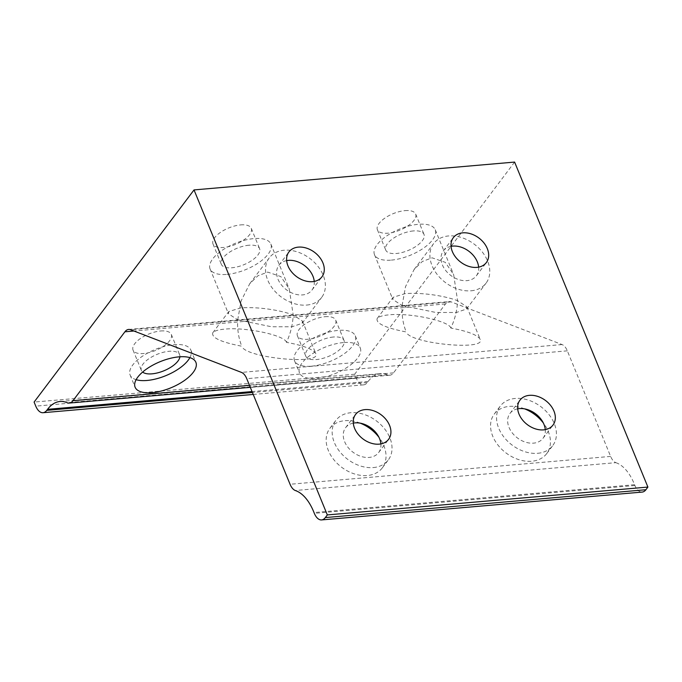 <?xml version="1.0" encoding="UTF-8"?>
<svg xmlns="http://www.w3.org/2000/svg" width="682" height="682" viewBox="0 0 682 682"><rect width="100%" height="100%" fill="white"/><g stroke="black" fill="none" stroke-linecap="round" stroke-linejoin="round"><path stroke-width="0.51" stroke-dasharray="3.41 2.56" d="M514.603 162.077L354.674 374.222L356.345 378.28A14.595 7.732 -95 0 0 363.6 384.861A14.595 7.732 -95 0 0 367.342 382.508L368.11 381.485A48.644 25.78 85 0 1 380.565 373.651A48.644 25.78 85 0 1 387.666 374.853A14.595 7.732 -95 0 0 389.797 375.211A14.595 7.732 -95 0 0 393.531 372.858L445.482 303.95A14.595 7.732 85 0 1 449.216 301.597A14.595 7.732 85 0 1 451.186 301.887L562.036 344.555A14.595 7.732 85 0 1 567.33 350.838L610.629 456.411A14.595 7.732 -95 0 0 615.837 462.669L295.263 490.511M343.387 342.577A32.838 14.134 157.7 0 0 311.316 354.487A32.838 14.134 157.7 0 0 299.517 372.935A32.838 14.134 157.7 0 0 316.405 378.374A32.838 14.134 157.7 0 0 348.476 366.464A32.838 14.134 157.7 0 0 360.275 348.016A32.838 14.134 157.7 0 0 343.387 342.577M286.474 342.347C284.957 335.305 245.733 326.908 224.728 329.125C218.249 329.713 214.267 330.932 212.767 332.773C211.284 337.684 220.951 342.168 241.778 346.226L241.778 346.226C238.555 338.093 237.2 329.295 237.72 319.841L228.479 313.788L228.76 311.555L240.72 307.906C260.336 306.499 282.97 310.941 293.2 315.016C292.774 324.47 290.532 333.575 286.474 342.347C303.268 345.467 313.038 349.201 315.775 353.566C322.364 365.458 244.821 357.828 241.803 346.286M450.87 328.068C449.353 321.026 410.138 312.629 389.124 314.837C382.645 315.434 378.663 316.653 377.172 318.494C375.68 323.404 385.347 327.889 406.182 331.946L406.182 331.946C402.96 323.814 401.604 315.016 402.116 305.553L392.875 299.509L393.164 297.275L405.117 293.627C424.733 292.22 447.375 296.661 457.596 300.736C457.17 310.191 454.928 319.295 450.87 328.068C467.673 331.188 477.434 334.922 480.171 339.286C486.76 351.179 409.226 343.549 406.199 332.006M360.249 423.164A32.838 23.989 37 0 0 344.845 420.683A32.838 23.989 37 0 0 329.875 428.339A32.838 23.989 37 0 0 333.711 459.549A32.838 23.989 37 0 0 367.342 475.524A32.838 23.989 37 0 0 382.312 467.869A32.838 23.989 37 0 0 378.936 437.247M524.646 408.885A32.838 23.989 37 0 0 509.249 406.404A32.838 23.989 37 0 0 494.271 414.059A32.838 23.989 37 0 0 498.116 445.269A32.838 23.989 37 0 0 531.738 461.245A32.838 23.989 37 0 0 546.717 453.59A32.838 23.989 37 0 0 543.332 422.968M615.837 462.669A48.652 25.78 85 0 1 634.584 484.706L314.01 512.557M634.584 484.706L634.908 485.499A14.595 7.732 -95 0 0 642.163 492.08M354.674 374.222L34.1 402.065M160.662 330.983A20.673 8.9 -22.3 0 1 171.293 334.41A20.673 8.9 -22.3 0 1 163.868 346.021A20.673 8.9 -22.3 0 1 143.672 353.523A20.673 8.9 -22.3 0 1 133.041 350.096A20.673 8.9 -22.3 0 1 140.466 338.485A20.673 8.9 -22.3 0 1 160.662 330.983M325.067 316.704A20.673 8.9 -22.3 0 1 335.697 320.131A20.673 8.9 -22.3 0 1 328.264 331.742A20.673 8.9 -22.3 0 1 308.068 339.244A20.673 8.9 -22.3 0 1 297.437 335.817A20.673 8.9 -22.3 0 1 304.871 324.206A20.673 8.9 -22.3 0 1 325.067 316.704M240.627 224.907A20.673 8.9 -22.3 0 1 251.266 228.334A20.673 8.9 -22.3 0 1 243.832 239.945A20.673 8.9 -22.3 0 1 223.636 247.447A20.673 8.9 -22.3 0 1 213.006 244.02A20.673 8.9 -22.3 0 1 220.431 232.409A20.673 8.9 -22.3 0 1 240.627 224.907M405.031 210.627A20.673 8.9 -22.3 0 1 415.662 214.054A20.673 8.9 -22.3 0 1 408.237 225.665A20.673 8.9 -22.3 0 1 388.032 233.167A20.673 8.9 -22.3 0 1 377.402 229.74A20.673 8.9 -22.3 0 1 384.836 218.129A20.673 8.9 -22.3 0 1 405.031 210.627M179.895 356.78A20.673 8.9 157.7 0 0 179.63 354.717A20.673 8.9 157.7 0 0 168.991 351.298A20.673 8.9 157.7 0 0 148.795 358.8A20.673 8.9 157.7 0 0 141.37 370.411A20.673 8.9 157.7 0 0 142.623 372.065M189.877 357.632A32.838 14.134 157.7 0 0 190.883 350.105A32.838 14.134 157.7 0 0 173.995 344.666A32.838 14.134 157.7 0 0 141.916 356.575A32.838 14.134 157.7 0 0 130.117 375.023A32.838 14.134 157.7 0 0 136.119 379.686M333.396 337.019A20.673 8.9 157.7 0 0 313.2 344.512A20.673 8.9 157.7 0 0 305.766 356.132A20.673 8.9 157.7 0 0 316.397 359.559A20.673 8.9 157.7 0 0 336.593 352.057A20.673 8.9 157.7 0 0 344.026 340.437A20.673 8.9 157.7 0 0 333.396 337.019M311.401 366.183A32.838 14.134 157.7 0 0 343.481 354.273A32.838 14.134 157.7 0 0 355.279 335.825A32.838 14.134 157.7 0 0 338.391 330.386A32.838 14.134 157.7 0 0 306.312 342.296A32.838 14.134 157.7 0 0 294.513 360.744A32.838 14.134 157.7 0 0 311.401 366.183M226.97 274.386A32.838 14.134 157.7 0 0 259.049 262.476A32.838 14.134 157.7 0 0 270.848 244.028A32.838 14.134 157.7 0 0 253.96 238.589A32.838 14.134 157.7 0 0 221.88 250.499A32.838 14.134 157.7 0 0 210.082 268.947A32.838 14.134 157.7 0 0 226.97 274.386M248.964 245.222A20.673 8.9 157.7 0 0 228.768 252.715A20.673 8.9 157.7 0 0 221.335 264.335A20.673 8.9 157.7 0 0 231.965 267.762A20.673 8.9 157.7 0 0 252.161 260.26A20.673 8.9 157.7 0 0 259.595 248.64A20.673 8.9 157.7 0 0 248.964 245.222M237.72 319.841L241.104 300.967L249.714 283.763L257.881 275.801L267.702 272.101L280.856 276.602L289.236 288.87L293.2 315.016L302.441 321.069L302.152 323.302L292.032 326.763L271.53 326.763L237.72 319.841M391.366 260.106A32.838 14.134 157.7 0 0 423.445 248.197A32.838 14.134 157.7 0 0 435.244 229.749A32.838 14.134 157.7 0 0 418.356 224.31A32.838 14.134 157.7 0 0 386.285 236.219A32.838 14.134 157.7 0 0 374.486 254.667A32.838 14.134 157.7 0 0 391.366 260.106M413.36 230.934A20.673 8.9 157.7 0 0 393.164 238.436A20.673 8.9 157.7 0 0 385.739 250.055A20.673 8.9 157.7 0 0 396.37 253.482A20.673 8.9 157.7 0 0 416.566 245.98A20.673 8.9 157.7 0 0 423.991 234.361A20.673 8.9 157.7 0 0 413.36 230.934M402.116 305.553L405.5 286.687L414.11 269.484L422.277 261.513L432.107 257.822L445.252 262.323L453.632 274.59L457.596 300.736L466.838 306.789L466.548 309.014L456.428 312.484L435.926 312.484L402.116 305.553M286.653 260.618A20.673 15.106 37 0 0 278.938 265.204A20.673 15.106 37 0 0 281.351 284.854A20.673 15.106 37 0 0 302.527 294.914A20.673 15.106 37 0 0 311.955 290.097A20.673 15.106 37 0 0 314.24 281.419M306.695 305.067A32.838 23.989 37 0 0 321.665 297.412A32.838 23.989 37 0 0 317.829 266.202A32.838 23.989 37 0 0 284.198 250.226A32.838 23.989 37 0 0 269.228 257.881A32.838 23.989 37 0 0 273.064 289.091A32.838 23.989 37 0 0 306.695 305.067M451.049 246.338A20.673 15.106 37 0 0 443.334 250.925A20.673 15.106 37 0 0 445.755 270.575A20.673 15.106 37 0 0 466.923 280.634A20.673 15.106 37 0 0 476.351 275.809A20.673 15.106 37 0 0 478.636 267.139M471.092 290.788A32.838 23.989 37 0 0 486.061 283.132A32.838 23.989 37 0 0 482.225 251.922A32.838 23.989 37 0 0 448.594 235.946A32.838 23.989 37 0 0 433.624 243.602A32.838 23.989 37 0 0 437.46 274.812A32.838 23.989 37 0 0 471.092 290.788M353.302 423.121A20.673 15.106 37 0 0 345.586 427.708A20.673 15.106 37 0 0 347.999 447.358A20.673 15.106 37 0 0 369.175 457.417A20.673 15.106 37 0 0 378.604 452.592A20.673 15.106 37 0 0 380.88 443.914M373.335 467.571A32.838 23.989 37 0 0 388.314 459.915A32.838 23.989 37 0 0 384.478 428.705A32.838 23.989 37 0 0 350.846 412.729A32.838 23.989 37 0 0 335.868 420.385A32.838 23.989 37 0 0 339.713 451.595A32.838 23.989 37 0 0 373.335 467.571M517.698 408.842A20.673 15.106 37 0 0 509.983 413.428A20.673 15.106 37 0 0 512.395 433.079A20.673 15.106 37 0 0 533.571 443.138A20.673 15.106 37 0 0 543 438.313A20.673 15.106 37 0 0 545.285 429.634M537.74 453.291A32.838 23.989 37 0 0 552.71 445.636A32.838 23.989 37 0 0 548.874 414.426A32.838 23.989 37 0 0 515.242 398.45A32.838 23.989 37 0 0 500.273 406.105A32.838 23.989 37 0 0 504.109 437.315A32.838 23.989 37 0 0 537.74 453.291M367.342 382.508L252.417 392.491M368.11 381.485L252.033 391.57M387.666 374.853L67.092 402.695M393.531 372.858L249.493 385.373M445.482 303.95L133.919 331.009M451.186 301.887L130.612 329.738M562.036 344.555L241.462 372.398M567.33 350.838L246.756 378.689M610.629 456.411L290.055 484.263M634.908 485.499L314.325 513.341M356.345 378.28L35.762 406.131M59.982 401.493L380.565 373.651M389.797 375.211L250.294 387.333M128.642 329.44L449.216 301.597M363.6 384.861L253.218 394.452M133.041 350.096L141.37 370.411M171.293 334.41L179.63 354.717M130.117 375.023L135.113 387.214M190.883 350.105L195.879 362.295M297.437 335.817L305.766 356.132M335.697 320.131L344.026 340.437M294.513 360.744L299.517 372.935M355.279 335.825L360.275 348.016M210.082 268.947L228.479 313.788M270.848 244.028L289.236 288.87M302.441 321.069L315.775 353.566M213.006 244.02L221.335 264.335M251.266 228.334L259.595 248.64M374.486 254.667L392.875 299.509M435.244 229.749L453.632 274.59M466.838 306.789L480.171 339.286M377.402 229.74L385.739 250.055M415.662 214.054L423.991 234.361M311.955 290.097L321.947 276.832M278.938 265.204L288.929 251.939M302.152 323.302L321.665 297.412M249.714 283.763L269.228 257.881M212.767 332.773L228.76 311.555M476.351 275.809L486.351 262.553M443.334 250.925L453.334 237.66M466.548 309.014L486.061 283.132M414.11 269.484L433.624 243.602M377.172 318.494L393.164 297.275M378.604 452.592L388.595 439.336M345.586 427.708L355.578 414.443M382.312 467.869L388.314 459.915M329.875 428.339L335.868 420.385M543 438.313L553 425.057M509.983 413.428L519.974 400.163M546.717 453.59L552.71 445.636M494.271 414.059L500.273 406.105"/><path stroke-width="1.02" d="M46.76 410.359L47.535 409.336A48.644 25.78 85 0 1 59.982 401.493A48.644 25.78 85 0 1 67.092 402.695A14.595 7.732 -95 0 0 69.223 403.062A14.595 7.732 -95 0 0 72.957 400.709L124.908 331.793A14.595 7.732 85 0 1 128.642 329.44A14.595 7.732 85 0 1 130.612 329.738L241.462 372.398A14.595 7.732 85 0 1 246.756 378.689L290.055 484.263A14.595 7.732 -95 0 0 295.263 490.511A48.652 25.78 85 0 1 314.01 512.557L314.325 513.341A14.595 7.732 -95 0 0 321.589 519.923A14.595 7.732 -95 0 0 325.323 517.578L327.326 514.927L194.029 189.92L34.1 402.065L35.762 406.131A14.595 7.732 -95 0 0 43.026 412.712A14.595 7.732 -95 0 0 46.76 410.359L252.417 392.491M178.991 356.857A32.838 14.134 157.7 0 0 146.92 368.766A32.838 14.134 157.7 0 0 135.113 387.214A32.838 14.134 157.7 0 0 152.001 392.653A32.838 14.134 157.7 0 0 184.08 380.744A32.838 14.134 157.7 0 0 195.879 362.295A32.838 14.134 157.7 0 0 178.991 356.857M378.936 437.247A32.838 23.989 37 0 0 360.249 423.164M543.332 422.968A32.838 23.989 37 0 0 524.646 408.885M321.589 519.923L642.163 492.08A14.595 7.732 -95 0 0 645.905 489.727L325.323 517.578M194.029 189.92L514.603 162.077L647.9 487.076L645.905 489.727M647.9 487.076L327.326 514.927M298.358 247.123A20.673 15.106 -143 0 1 319.534 257.182A20.673 15.106 -143 0 1 321.947 276.832A20.673 15.106 -143 0 1 312.527 281.657A20.673 15.106 -143 0 1 291.35 271.589A20.673 15.106 -143 0 1 288.929 251.939A20.673 15.106 -143 0 1 298.358 247.123M462.763 232.843A20.673 15.106 -143 0 1 483.93 242.903A20.673 15.106 -143 0 1 486.351 262.553A20.673 15.106 -143 0 1 476.923 267.378A20.673 15.106 -143 0 1 455.747 257.31A20.673 15.106 -143 0 1 453.334 237.66A20.673 15.106 -143 0 1 462.763 232.843M365.006 409.626A20.673 15.106 -143 0 1 386.183 419.686A20.673 15.106 -143 0 1 388.595 439.336A20.673 15.106 -143 0 1 379.166 444.153A20.673 15.106 -143 0 1 357.999 434.093A20.673 15.106 -143 0 1 355.578 414.443A20.673 15.106 -143 0 1 365.006 409.626M529.403 395.347A20.673 15.106 -143 0 1 550.579 405.406A20.673 15.106 -143 0 1 553 425.057A20.673 15.106 -143 0 1 543.571 429.873A20.673 15.106 -143 0 1 522.395 419.814A20.673 15.106 -143 0 1 519.974 400.163A20.673 15.106 -143 0 1 529.403 395.347M142.623 372.065A20.673 8.9 157.7 0 0 152.001 373.838A20.673 8.9 157.7 0 0 179.895 356.78M136.119 379.686A32.838 14.134 157.7 0 0 147.005 380.471A32.838 14.134 157.7 0 0 189.877 357.632M314.24 281.419A20.673 15.106 37 0 0 288.367 260.379A20.673 15.106 37 0 0 286.653 260.618M478.636 267.139A20.673 15.106 37 0 0 452.763 246.1A20.673 15.106 37 0 0 451.049 246.338M380.88 443.914A20.673 15.106 37 0 0 355.015 422.883A20.673 15.106 37 0 0 353.302 423.121M545.285 429.634A20.673 15.106 37 0 0 519.411 408.603A20.673 15.106 37 0 0 517.698 408.842M252.033 391.57L47.535 409.336M249.493 385.373L72.957 400.709M133.919 331.009L124.908 331.793M250.294 387.333L69.223 403.062M253.218 394.452L43.026 412.712"/></g></svg>
